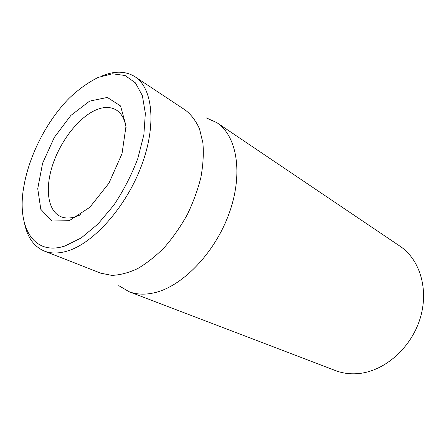 <?xml version="1.0" encoding="UTF-8"?>
<svg xmlns="http://www.w3.org/2000/svg" width="446" height="446" viewBox="0 0 446 446"><rect width="100%" height="100%" fill="white"/><g stroke="black" fill="none" stroke-linecap="round" stroke-linejoin="round"><path stroke-width="0.67" d="M80.782 214.649C72.988 218.373 66.27 219.014 60.628 216.572C47.672 210.763 44.884 188.602 52.567 165.182C60.227 141.739 77.437 118.954 94.279 110.714C102.68 106.683 109.95 106.399 116.077 109.872C121.318 113.083 124.651 118.954 126.084 127.472M89.596 101.136L70.847 115.464L54.3 137.424L42.604 163.225L37.732 188.658L40.815 209.319L51.847 221.038L69.281 220.675L89.83 207.295L108.936 183.178L122.009 153.736L126.051 125.934L120.554 105.953L107.341 97.44L89.596 101.136M64.982 245.991C32.452 256.706 16.162 225.029 24.162 184.839C29.67 154.299 47.321 120.331 69.147 98.271C78.73 89.178 88.442 82.215 98.287 77.381L112.414 73.78L125.081 75.502L135.361 82.822L142.363 95.628L145.351 113.34L143.852 134.859L137.781 158.62C131.564 174.994 123.592 190.492 113.864 205.115L97.997 223.992L81.256 237.908L64.982 245.991M129.017 291.684L335.414 370.57C342.773 373.38 350.673 374.356 359.108 373.503C384.708 370.955 410.978 348.047 420.026 318.823C429.175 289.61 419.876 259.371 400.029 246.225L216.851 122.667C236.887 135.735 243.538 173.327 229.216 213.143C215.022 252.96 182.18 286.7 154.037 292.844C144.766 294.906 136.426 294.522 129.017 291.684L118.764 285.635M24.764 224.422C27.724 237.869 34.247 246.75 44.338 251.07C51 253.69 58.744 253.657 67.575 250.97C93.699 243.131 126.012 206.983 141.371 166.012C156.853 125.036 152.716 88.001 134.943 76.712C125.61 70.942 114.589 70.708 101.883 76.015M44.338 251.07L100.707 273.153L111.729 275.377C119.857 275.11 128.465 272.868 137.558 268.643C146.751 263.291 155.749 256.16 164.552 247.257C173.031 237.478 180.608 226.601 187.275 214.632C193.241 202.294 197.784 189.845 200.912 177.279C203.142 164.959 203.8 153.502 202.902 142.898L199.524 128.922C195.961 120.955 191.256 114.694 185.413 110.151L134.943 76.712M206.002 117.755L216.851 122.667"/></g></svg>

